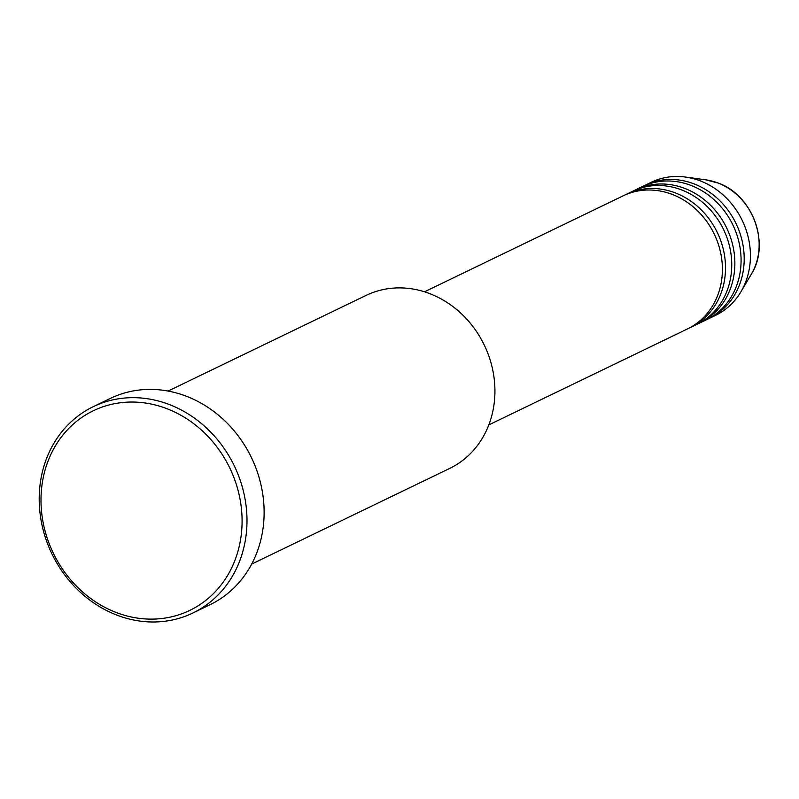 <?xml version="1.0" encoding="UTF-8"?>
<svg xmlns="http://www.w3.org/2000/svg" width="799" height="799" viewBox="0 0 799 799"><rect width="100%" height="100%" fill="white"/><g stroke="black" fill="none" stroke-linecap="round" stroke-linejoin="round"><path stroke-width="1.2" d="M488.808 424.908L687.52 328.908A73.907 65.318 -115.8 0 0 721.916 260.694A73.907 65.318 -115.8 0 0 672.648 194.576A73.907 65.318 -115.8 0 0 623.22 195.805L424.509 291.805M689.068 328.139A73.907 65.318 -115.8 0 0 690.636 327.41A73.907 65.318 -115.8 0 0 725.033 259.196A73.907 65.318 -115.8 0 0 675.764 193.068A73.907 65.318 -115.8 0 0 626.336 194.307A73.907 65.318 -115.8 0 0 624.788 195.086M690.636 327.41L696.858 324.394A73.907 65.318 -115.8 0 0 731.265 256.179A73.907 65.318 -115.8 0 0 681.996 190.062A73.907 65.318 -115.8 0 0 632.568 191.301L626.336 194.307M698.406 323.625A73.907 65.318 -115.8 0 0 699.974 322.896A73.907 65.318 -115.8 0 0 734.381 254.681A73.907 65.318 -115.8 0 0 685.103 188.554A73.907 65.318 -115.8 0 0 635.674 189.792A73.907 65.318 -115.8 0 0 634.136 190.571M699.974 322.896L706.206 319.89A73.907 65.318 -115.8 0 0 740.603 251.665A73.907 65.318 -115.8 0 0 691.335 185.548A73.907 65.318 -115.8 0 0 641.907 186.786L635.674 189.792M707.754 319.111A73.907 65.318 -115.8 0 0 709.322 318.382A73.907 65.318 -115.8 0 0 743.719 250.167A73.907 65.318 -115.8 0 0 694.451 184.04A73.907 65.318 -115.8 0 0 645.023 185.278A73.907 65.318 -115.8 0 0 643.475 186.057M251.665 564.084L449.597 468.474A96.08 84.914 -115.8 0 0 494.311 379.795A96.08 84.914 -115.8 0 0 430.262 293.832A96.08 84.914 -115.8 0 0 366.002 295.44L168.08 391.051M115.625 612.264A110.861 97.977 -115.8 0 0 238.691 548.553A110.861 97.977 -115.8 0 0 167.46 408.898A110.861 97.977 -115.8 0 0 44.394 472.599A110.861 97.977 -115.8 0 0 115.625 612.264M169.877 404.753A114.557 101.243 64.2 0 1 246.252 507.245A114.557 101.243 64.2 0 1 192.929 612.983A114.557 101.243 64.2 0 1 116.314 614.9A114.557 101.243 64.2 0 1 39.95 512.409A114.557 101.243 64.2 0 1 93.273 406.671A114.557 101.243 64.2 0 1 169.877 404.753M192.929 612.983L210.057 604.703A114.557 101.243 -115.8 0 0 263.38 498.966A114.557 101.243 -115.8 0 0 187.006 396.484A114.557 101.243 -115.8 0 0 110.392 398.401L93.273 406.671M709.322 318.382L715.544 315.375A73.907 65.318 -115.8 0 0 740.893 291.845A73.907 65.318 -115.8 0 0 700.673 181.033A73.907 65.318 -115.8 0 0 685.432 177.048A73.907 65.318 -115.8 0 0 651.245 182.272L645.023 185.278M705.717 179.825L718.361 183.131C752.838 195.216 770.626 244.224 751.32 274.227A60.784 53.713 -115.8 0 0 718.251 183.101A60.784 53.713 -115.8 0 0 705.717 179.825L685.432 177.048M751.32 274.227L740.893 291.845"/></g></svg>
